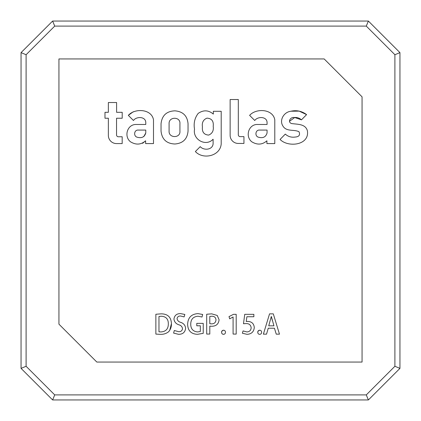 <?xml version="1.0" encoding="UTF-8"?>
<svg xmlns="http://www.w3.org/2000/svg" width="421" height="421" viewBox="0 0 421 421"><rect width="100%" height="100%" fill="white"/><g stroke="black" fill="none" stroke-linecap="round" stroke-linejoin="round"><path stroke-width="0.63" d="M52.625 399.95L368.375 399.95L399.95 368.375L399.95 52.625L368.375 21.05L52.625 21.05L21.05 52.625L21.05 368.375L52.625 399.95L54.719 394.898L26.102 366.281L21.05 368.375M368.375 399.95L366.281 394.898L54.719 394.898M26.102 366.281L26.102 54.719L21.05 52.625M26.102 54.719L54.719 26.102L52.625 21.05M54.719 26.102L366.281 26.102L368.375 21.05M366.281 26.102L394.898 54.719L399.95 52.625M394.898 54.719L394.898 366.281L399.95 368.375M394.898 366.281L366.281 394.898M58.94 324.17L96.83 362.06L362.06 362.06L362.06 96.83L324.17 58.94L58.94 58.94L58.94 324.17M203.222 333.348L197.475 334.332L203.222 333.348L203.227 323.375L196.781 323.375L196.781 325.78L200.322 325.78L200.322 331.506L197.581 331.932C193.023 331.459 190.739 328.864 190.739 324.154C190.739 328.864 193.023 331.459 197.581 331.932M173.947 319.05C174.51 315.392 176.715 313.577 180.572 313.603C176.715 313.577 174.51 315.392 173.947 319.05C174.373 321.981 176.062 323.917 179.025 324.849C181.046 325.422 182.204 326.685 182.498 328.633C182.193 330.732 180.925 331.753 178.704 331.701C180.925 331.753 182.193 330.732 182.498 328.633M184.103 316.908L180.493 316.003C178.53 315.96 177.383 316.86 177.052 318.702C177.467 320.623 178.715 321.849 180.788 322.386C178.715 321.849 177.467 320.623 177.052 318.702C177.383 316.86 178.53 315.96 180.493 316.003L184.103 316.908L184.845 314.466L180.572 313.603M185.608 328.369C185.066 332.364 182.703 334.348 178.52 334.316C182.703 334.348 185.066 332.364 185.608 328.369C185.329 325.396 183.724 323.402 180.788 322.386M168.632 331.722C166.211 333.616 163.432 334.49 160.301 334.332C163.432 334.49 166.211 333.616 168.632 331.722C170.621 329.417 171.552 326.722 171.431 323.638L169.726 330.353M155.865 314.261L161.069 313.845L155.865 314.261L155.865 334.1L160.301 334.332M200.217 146.64C203.764 150.644 212.379 150.081 213.11 143.94C212.379 150.081 203.764 150.644 200.217 146.64L195.376 151.539C202.985 159.933 220.288 156.18 221.204 143.877L221.204 111.291L213.326 111.291L213.326 114.086C208.484 110.034 203.448 109.802 198.207 113.386C203.448 109.802 208.484 110.034 213.326 114.086M133.278 111.749L128.326 115.365C134.694 108.071 151.549 108.734 153.497 119.796L153.497 143.582L145.613 143.582L145.613 140.788L142.608 143.335M174.883 143.998C166.595 143.661 161.985 139.377 161.043 131.147C161.985 139.377 166.595 143.661 174.883 143.998C182.909 143.361 187.298 139.077 188.04 131.147L188.04 123.69C187.298 115.759 182.909 111.476 174.883 110.839C166.595 111.176 161.985 115.459 161.043 123.69L161.043 131.147M290.932 111.218L299.184 111.133L306.588 114.617C301.762 110.997 296.368 109.907 290.401 111.339C283.812 112.275 279.028 120.322 283.001 126.163C286.522 131.92 293.969 129.194 298.994 131.731C300.357 134.994 299.078 136.767 295.163 137.051C291.374 137.593 288.085 136.609 285.296 134.099L280.065 139.44C288.101 147.782 309.761 145.292 307.388 130.789C305.441 123.653 297.158 124.448 291.479 123.521C287.254 122.001 290.611 116.78 294.121 117.533C296.958 117.227 299.405 118.001 301.462 119.843L294.721 117.512L289.49 121.306M211.51 326.27L209.8 326.138L211.51 326.27C216.057 326.286 218.583 324.117 219.083 319.76C218.583 324.117 216.057 326.286 211.51 326.27M206.695 314.245L211.668 313.845L206.695 314.245L206.7 334.053L209.8 334.053L209.8 326.138M217.241 315.461L219.083 319.76L217.241 315.461L211.668 313.845M221.583 332.29C221.641 333.537 222.283 334.221 223.509 334.337C224.756 334.232 225.403 333.548 225.467 332.29C225.414 331.027 224.772 330.338 223.535 330.211L222.093 330.859L221.583 332.29C221.651 331.038 222.304 330.348 223.535 330.211L224.13 330.301M225.467 332.29L225.388 332.922M223.509 334.337L222.33 333.958M245.89 323.586L243.491 323.744L245.89 323.586C249.011 323.454 250.769 324.849 251.169 327.785C250.948 330.369 249.532 331.753 246.922 331.932L243.07 330.922L246.922 331.932M254.284 327.522C253.837 331.837 251.416 334.111 247.022 334.332C251.416 334.111 253.837 331.837 254.284 327.522C253.884 323.544 251.642 321.507 247.553 321.418L246.232 321.491L246.895 316.734L253.863 316.734L253.863 314.334L244.733 314.334L243.491 323.744M261.636 332.29C261.583 331.027 260.941 330.338 259.704 330.211L258.262 330.859L257.752 332.29C257.81 333.537 258.452 334.221 259.678 334.337C260.925 334.232 261.573 333.548 261.636 332.29C261.573 333.548 260.925 334.232 259.678 334.337C258.452 334.221 257.81 333.537 257.752 332.29C257.82 331.038 258.473 330.348 259.704 330.211L260.299 330.301M269.551 313.85L263.378 334.158L266.514 334.158L268.256 328.222L274.434 328.222L276.255 334.158L279.476 334.158L273.297 313.85L269.551 313.85M190.739 324.154C190.808 319.276 193.223 316.639 197.986 316.234L202.006 317.018L202.68 314.471L197.986 313.619C191.371 314.066 187.924 317.618 187.634 324.281C187.829 330.68 191.108 334.032 197.475 334.332M178.704 331.701L174.294 330.511L173.61 333.09L178.52 334.316M171.431 323.638C171.142 317.129 167.684 313.866 161.069 313.845M198.207 113.386C194.697 117.991 193.471 123.274 194.539 129.231C192.518 139.546 205.874 147.029 213.11 139.219L213.11 143.94M116.501 143.577L122.179 143.577L122.179 136.762L118.39 136.762A1.847 1.847 0 0 1 116.543 134.909L116.543 118.233L122.201 118.233L122.201 112.312L116.596 112.312L116.596 102.524L108.365 102.524L108.365 112.312L104.982 112.312L104.982 118.233L108.365 118.233L108.365 135.441A8.136 8.136 0 0 0 116.501 143.577M145.613 140.788C141.051 144.798 136.009 145.134 130.499 141.798C123.621 136.446 127.295 124.069 136.357 124.479L145.771 124.479L145.771 122.185C145.298 116.27 136.172 116.406 133.457 120.501L128.326 115.365M238.27 143.445L243.943 143.445L243.943 136.63L240.159 136.63A1.847 1.847 0 0 1 238.312 134.778L238.312 99.53L230.134 99.53L230.134 135.309A8.136 8.136 0 0 0 238.27 143.445M267.061 122.185L267.061 124.479L257.652 124.479C248.585 124.069 244.917 136.446 251.79 141.798C257.305 145.134 262.341 144.798 266.909 140.788L266.909 143.582L274.787 143.582L274.787 119.796C272.845 108.734 255.984 108.071 249.616 115.365L254.752 120.501C257.463 116.406 266.593 116.27 267.061 122.185M301.462 119.843L306.588 114.617M236.197 314.329L233.508 314.329L229.003 316.608L229.687 318.834L233.092 316.987L233.092 334.063L236.197 334.095L236.197 314.329M243.07 330.922L242.38 333.237L247.022 334.332M271.345 316.487L273.934 325.817L268.735 325.817L271.292 316.487L272.345 320.502M158.97 316.46L158.97 331.827L160.969 331.932C165.937 331.569 168.389 328.827 168.326 323.707C168.3 319.007 165.979 316.524 161.364 316.25L158.97 316.46M202.427 126.863C201.801 122.527 203.311 119.622 206.964 118.148C211.7 118.412 213.784 121.137 213.215 126.326C213.815 130.652 212.295 133.573 208.658 135.083C203.985 134.741 201.906 131.999 202.427 126.863C201.801 122.527 203.311 119.622 206.964 118.148C211.7 118.412 213.784 121.137 213.215 126.326M138.314 130.078L145.771 130.078L145.771 132.957C144.592 137.004 141.777 138.435 137.325 137.251C133.22 136.351 134.057 129.657 138.314 130.078M169.089 123.69C168.642 116.512 180.604 116.433 179.925 123.69L179.925 131.147C180.604 138.404 168.642 138.325 169.089 131.147L169.089 123.69M259.61 130.078L267.061 130.078L267.061 132.957C265.883 137.004 263.067 138.435 258.62 137.251C254.516 136.351 255.347 129.657 259.61 130.078M209.8 316.429L209.8 323.712L211.51 323.865C214.252 323.87 215.741 322.544 215.984 319.886C215.752 317.45 214.373 316.239 211.852 316.25L209.8 316.429L211.852 316.25M168.326 323.707C168.3 319.007 165.979 316.524 161.364 316.25L160.885 316.26M145.771 132.957L143.798 136.636"/></g></svg>
